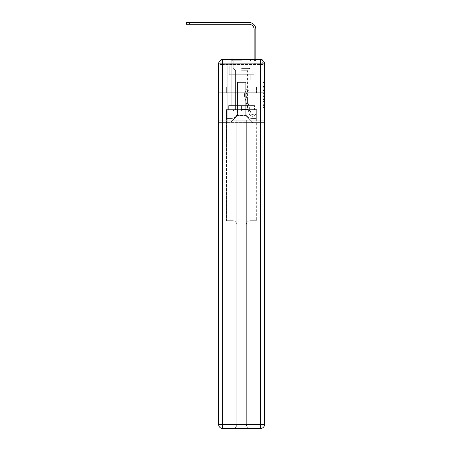 <?xml version="1.0" encoding="UTF-8"?>
<svg xmlns="http://www.w3.org/2000/svg" width="451" height="451" viewBox="0 0 451 451"><rect width="100%" height="100%" fill="white"/><g stroke="black" fill="none" stroke-linecap="round" stroke-linejoin="round"><path stroke-width="0.34" stroke-dasharray="2.25 1.69" d="M263.226 89.191L263.226 93.402L264.568 93.402L264.568 106.16L264.568 82.482L264.568 93.402L263.226 93.402L263.226 82.088L263.226 107.479L263.226 81.163L263.226 105.635L264.568 105.635L263.226 105.635L264.568 105.635L263.226 105.635L263.226 101.424L263.226 107.479L264.568 107.479L264.568 81.163L264.568 105.568L264.568 95.24L263.226 95.24L264.568 95.24L264.568 101.424L264.568 83.007L263.226 83.007L264.568 83.007L264.568 107.479L264.568 82.482L264.568 107.479L263.226 107.479L263.226 81.163L264.568 81.163L264.568 82.482L264.568 81.163L264.568 82.482L264.568 81.163L264.568 82.088L264.568 81.163L263.226 81.163L263.226 83.007L264.568 83.007L263.226 83.007L263.226 89.191L264.568 89.191M220.235 60.659A2.678 2.678 0 0 0 219.936 61.888L219.936 66.043L222.619 66.043L222.619 64.566L219.936 64.566L219.936 66.043L219.936 64.566L219.936 66.043L219.936 64.566L219.936 66.043L219.936 64.566L219.936 66.043L219.936 64.566L219.936 66.043L260.548 66.043L219.936 66.043L219.936 64.566L260.548 64.566L219.936 64.566L222.619 64.566L222.619 61.888L260.548 61.888L222.619 61.888L260.548 61.888L260.548 64.566L263.226 64.566L260.548 64.566L260.548 61.888L260.548 64.566L263.226 64.566L260.548 64.566L263.226 64.566L260.548 64.566L263.226 64.566L260.548 64.566L263.226 64.566L260.548 64.566L263.226 64.566L260.548 64.566L263.226 64.566L260.548 64.566L263.226 64.566L260.548 64.566L263.226 64.566L260.548 64.566L263.226 64.566L260.548 64.566L260.548 61.888L260.548 64.566L260.548 61.888L260.548 64.566L260.548 61.888L260.548 64.566L260.548 61.888L260.548 64.566L260.548 61.888L260.548 64.566L260.548 61.888L260.548 64.566L260.548 61.888L260.548 64.566L260.548 61.888L260.548 64.566L260.548 61.888L263.226 61.888A2.678 2.678 0 0 0 262.933 60.659M252.036 59.205L252.036 87.082L231.132 87.082L252.036 87.082L231.132 87.082L231.132 59.205L252.036 59.205L231.132 59.205L252.036 59.205L231.132 59.205L252.036 59.205L252.036 87.082L231.132 87.082L231.132 59.205M264.568 91.824L264.568 90.504L264.568 91.824L263.226 91.824L263.226 86.524L263.226 102.118L263.226 98.2L264.568 98.2L263.226 98.2L263.226 107.479L264.568 107.479L263.226 107.479L264.568 107.479L263.226 107.479L263.226 81.163L264.568 81.163L263.226 81.163L264.568 81.163L263.226 81.163L263.226 91.824L264.568 91.824M263.226 61.888A2.678 2.678 0 0 0 260.548 59.205A2.678 2.678 0 0 1 263.226 61.888L263.226 66.043L260.548 66.043L263.226 66.043L263.226 61.888A2.678 2.678 0 0 0 260.548 59.205A2.678 2.678 0 0 1 263.226 61.888L263.226 66.043L260.548 66.043L264.568 66.043L264.568 122.599L264.568 63.895L260.548 63.895L260.548 59.876A4.02 4.02 0 0 1 264.568 63.895A4.02 4.02 0 0 0 260.548 59.876A4.02 4.02 0 0 1 264.568 63.895A4.02 4.02 0 0 0 260.548 59.876L222.619 59.876L222.619 63.895L260.548 63.895L260.548 424.43L222.619 424.43L222.619 63.895L218.6 63.895A4.02 4.02 0 0 1 222.619 59.876L260.548 59.876L222.619 59.876A4.02 4.02 0 0 0 218.6 63.895L218.6 424.43A4.02 4.02 0 0 0 222.619 428.45L260.548 428.45A4.02 4.02 0 0 0 264.568 424.43L264.568 63.895L264.568 92.714L218.6 92.714L264.568 92.714L218.6 92.714L264.568 92.714L218.6 92.714L264.568 92.714L264.568 66.043L263.226 66.043L263.226 61.888L219.936 61.888A2.678 2.678 0 0 1 222.619 59.205L260.548 59.205L222.619 59.205A2.678 2.678 0 0 0 219.936 61.888L222.619 61.888A2.678 2.678 0 0 0 219.936 64.566L222.619 64.566L222.619 61.888A2.678 2.678 0 0 0 219.936 64.566L222.619 64.566L219.936 64.566L222.619 64.566L219.936 64.566L222.619 64.566L219.936 64.566L222.619 64.566L219.936 64.566L222.619 64.566L219.936 64.566L222.619 64.566L219.936 64.566L222.619 64.566L219.936 64.566L222.619 64.566L222.619 61.888A2.678 2.678 0 0 0 219.936 64.566A2.678 2.678 0 0 1 222.619 61.888A2.678 2.678 0 0 0 219.936 64.566A2.678 2.678 0 0 1 222.619 61.888A2.678 2.678 0 0 0 219.936 64.566A2.678 2.678 0 0 1 222.619 61.888A2.678 2.678 0 0 0 219.936 64.566A2.678 2.678 0 0 1 222.619 61.888L222.619 66.043L222.619 61.888L222.619 66.043L222.619 61.888L222.619 66.043L222.619 64.566L222.619 66.043L222.619 64.566L222.619 66.043L222.619 64.566L222.619 66.043L222.619 64.566L222.619 66.043L222.619 64.566L222.619 66.043L222.619 64.566L222.619 66.043L222.619 64.566L222.619 66.043L222.619 64.566L222.619 66.043L218.6 66.043L218.6 92.714L218.6 66.043L219.936 66.043L219.936 61.888A2.678 2.678 0 0 1 222.619 59.205L222.619 61.888L222.619 59.205A2.678 2.678 0 0 0 219.936 61.888M218.6 92.714L218.6 122.599L218.6 92.714L218.6 120.186L264.568 120.186L264.568 424.43A4.02 4.02 0 0 1 260.548 428.45L250.361 428.45A4.02 4.02 0 0 1 246.342 424.43L246.342 120.186L226.503 120.186L226.503 220.708L232.806 220.708A4.02 4.02 0 0 1 236.826 224.728L236.826 424.43A4.02 4.02 0 0 1 232.806 428.45A4.02 4.02 0 0 0 236.826 424.43L236.826 224.728A4.02 4.02 0 0 0 232.806 220.708L226.503 220.708L232.806 220.708A4.02 4.02 0 0 1 236.826 224.728L236.826 120.186L236.826 224.728A4.02 4.02 0 0 0 232.806 220.708L226.503 220.708L226.503 120.186L226.503 220.708L226.503 120.186L218.6 120.186L236.826 120.186L236.826 424.43A4.02 4.02 0 0 1 232.806 428.45L260.548 428.45L260.548 424.43L264.568 424.43A4.02 4.02 0 0 1 260.548 428.45A4.02 4.02 0 0 0 264.568 424.43L264.568 120.186L218.6 120.186L218.6 424.43L218.6 63.895L218.6 92.714L264.568 92.714L264.568 120.186L264.568 92.714L218.6 92.714M254.116 59.205L255.858 59.205L255.858 60.547L254.116 60.547L255.858 60.547L255.858 29.321A6.771 6.771 0 0 0 249.087 22.55L186.432 22.55L189.516 22.55L186.432 22.55L189.516 22.55L186.432 22.55L189.516 22.55L186.432 22.55L189.516 22.55L186.432 22.55L189.516 22.55L186.432 22.55L189.516 22.55L186.432 22.55L189.516 22.55L186.432 22.55L189.516 22.55L186.432 22.55L189.516 22.55L186.432 22.55L189.516 22.55L186.432 22.55L186.432 24.292L249.087 24.292A5.029 5.029 0 0 1 254.116 29.321L254.116 63.225L254.116 60.547L255.858 60.547L255.858 63.225L255.858 60.547L254.116 60.547L255.858 60.547L254.116 60.547L254.116 74.753L250.762 74.753L254.116 74.753L250.762 74.753L254.116 74.753L254.116 112.953A1.607 1.607 0 0 1 250.953 113.376A1.607 1.607 0 0 0 254.116 112.953A1.607 1.607 0 0 1 250.953 113.376L246.426 96.785A6.297 6.297 0 0 1 248.591 90.189A6.297 6.297 0 0 0 246.426 96.785A6.297 6.297 0 0 1 248.591 90.189L247.509 88.824A8.039 8.039 0 0 0 244.746 97.241L249.273 113.832A3.349 3.349 0 0 0 255.858 112.953L255.858 29.321A6.771 6.771 0 0 0 249.087 22.55L189.516 22.55L189.516 24.292L249.087 24.292A5.029 5.029 0 0 1 254.116 29.321L254.116 60.547L255.858 60.547L255.858 59.205L255.858 63.225L255.858 60.547L254.116 60.547L255.858 60.547L254.116 60.547L254.116 63.225L254.116 60.547L255.858 60.547L255.858 29.321A6.771 6.771 0 0 0 249.087 22.55L189.516 22.55L189.516 24.292L186.432 24.292L249.087 24.292A5.029 5.029 0 0 1 254.116 29.321L254.116 60.547L255.858 60.547L255.858 63.225L255.858 60.547L254.116 60.547L254.116 74.753L254.116 60.547L255.858 60.547L254.116 60.547L255.858 60.547L255.858 29.321A6.771 6.771 0 0 0 249.087 22.55L189.516 22.55L189.516 24.292L249.087 24.292A5.029 5.029 0 0 1 254.116 29.321L254.116 74.753L250.762 74.753L250.762 80.115L250.762 74.753L250.762 80.115L254.116 80.115L254.116 112.953L255.858 112.953L255.858 59.205L255.858 63.225L255.858 60.547L254.116 60.547L255.858 60.547L254.116 60.547L255.858 60.547L255.858 29.321A6.771 6.771 0 0 0 249.087 22.55L189.516 22.55L189.516 24.292L186.432 24.292L249.087 24.292A5.029 5.029 0 0 1 254.116 29.321L254.116 63.225L254.116 60.547L255.858 60.547L255.858 63.225L255.858 60.547L254.116 60.547L255.858 60.547L254.116 60.547L254.116 74.753L250.762 74.753L254.116 74.753L254.116 80.115L254.116 60.547L255.858 60.547L255.858 29.321A6.771 6.771 0 0 0 249.087 22.55L189.516 22.55L189.516 24.292L249.087 24.292A5.029 5.029 0 0 1 254.116 29.321L254.116 60.547L255.858 60.547L255.858 59.205L255.858 63.225L255.858 60.547L254.116 60.547L254.116 74.753L250.762 74.753L254.116 74.753L250.762 74.753L250.762 80.115L254.116 80.115L254.116 112.953L255.858 112.953L255.858 60.547L254.116 60.547L255.858 60.547L255.858 29.321A6.771 6.771 0 0 0 249.087 22.55L189.516 22.55L189.516 24.292L186.432 24.292L249.087 24.292A5.029 5.029 0 0 1 254.116 29.321L254.116 60.547L255.858 60.547L255.858 63.225L255.858 60.547L254.116 60.547L254.116 63.225L254.116 60.547L255.858 60.547L254.116 60.547L255.858 60.547L255.858 29.321A6.771 6.771 0 0 0 249.087 22.55L189.516 22.55L189.516 24.292L249.087 24.292A5.029 5.029 0 0 1 254.116 29.321L254.116 112.953A1.607 1.607 0 0 1 250.953 113.376L246.426 96.785A6.297 6.297 0 0 1 248.591 90.189L247.509 88.824A8.039 8.039 0 0 0 244.746 97.241L249.273 113.832A3.349 3.349 0 0 0 255.858 112.953L255.858 59.205L255.858 63.225L254.116 63.225L254.116 60.547L255.858 60.547L254.116 60.547L255.858 60.547L254.116 60.547L254.116 74.753L254.116 60.547L255.858 60.547L255.858 29.321A6.771 6.771 0 0 0 249.087 22.55L189.516 22.55L189.516 24.292L186.432 24.292L249.087 24.292A5.029 5.029 0 0 1 254.116 29.321L254.116 74.753L250.762 74.753L250.762 80.115L254.116 80.115L254.116 74.753L250.762 74.753L254.116 74.753L254.116 112.953A1.607 1.607 0 0 1 250.953 113.376A1.607 1.607 0 0 0 254.116 112.953L255.858 112.953L255.858 63.225L254.116 63.225L254.116 74.753L254.116 29.321L254.116 60.547L255.858 60.547L255.858 63.225L254.116 63.225L254.116 74.753L250.762 74.753L254.116 74.753L250.762 74.753L250.762 80.115L254.116 80.115L254.116 112.953L255.858 112.953L255.858 63.225L254.116 63.225L254.116 60.547L255.858 60.547L255.858 29.321A6.771 6.771 0 0 0 249.087 22.55L189.516 22.55L189.516 24.292L249.087 24.292A5.029 5.029 0 0 1 254.116 29.321L254.116 60.547L255.858 60.547L255.858 59.205L255.858 63.225L254.116 63.225L254.116 80.115L254.116 63.225L254.116 74.753L250.762 74.753L250.762 80.115L250.762 74.753L254.116 74.753L250.762 74.753L254.116 74.753L254.116 112.953A1.607 1.607 0 0 1 250.953 113.376L246.426 96.785A6.297 6.297 0 0 1 248.591 90.189A6.297 6.297 0 0 0 246.426 96.785A6.297 6.297 0 0 1 248.591 90.189L247.509 88.824A8.039 8.039 0 0 0 244.746 97.241L249.273 113.832A3.349 3.349 0 0 0 255.858 112.953L255.858 63.225L254.116 63.225L254.116 74.753L250.762 74.753L250.762 80.115L250.762 74.753L250.762 80.115L254.116 80.115L254.116 112.953A1.607 1.607 0 0 1 250.953 113.376L246.426 96.785A6.297 6.297 0 0 1 248.591 90.189L247.509 88.824A8.039 8.039 0 0 0 244.746 97.241L249.273 113.832A3.349 3.349 0 0 0 255.858 112.953L255.858 63.225L254.116 63.225L254.116 74.753L250.762 74.753L254.116 74.753L254.116 80.115L254.116 74.753L250.762 74.753L254.116 74.753L250.762 74.753L250.762 80.115L254.116 80.115L254.116 112.953L255.858 112.953L255.858 63.225L254.116 63.225L254.116 112.953L255.858 112.953L255.858 63.225L254.116 63.225L254.116 74.753L250.762 74.753L250.762 80.115L254.116 80.115L254.116 74.753L250.762 74.753L254.116 74.753L254.116 112.953A1.607 1.607 0 0 1 250.953 113.376A1.607 1.607 0 0 0 254.116 112.953A1.607 1.607 0 0 1 250.953 113.376L246.426 96.785A6.297 6.297 0 0 1 248.591 90.189A6.297 6.297 0 0 0 246.426 96.785A6.297 6.297 0 0 1 248.591 90.189L247.509 88.824A8.039 8.039 0 0 0 244.746 97.241L249.273 113.832A3.349 3.349 0 0 0 255.858 112.953L255.858 63.225L254.116 63.225L254.116 74.753L250.762 74.753L254.116 74.753L250.762 74.753L250.762 80.115L254.116 80.115L254.116 112.953L255.858 112.953L255.858 63.225L254.116 63.225L255.858 63.225L254.116 63.225L255.858 63.225L254.116 63.225L255.858 63.225L254.116 63.225L255.858 63.225L254.116 63.225L255.858 63.225L254.116 63.225L255.858 63.225L255.858 112.953L255.858 60.547L254.116 60.547L254.116 59.205M245.739 112.282A6.167 6.167 0 0 0 251.906 118.444A6.167 6.167 0 0 1 245.739 112.282L245.739 82.392L245.739 112.282A6.167 6.167 0 0 0 251.906 118.444L255.993 118.444L251.906 118.444A6.167 6.167 0 0 1 245.739 112.282L245.739 82.392L237.429 82.392L245.739 82.392L245.739 112.282A6.167 6.167 0 0 0 251.906 118.444L255.993 118.444L251.906 118.444A6.167 6.167 0 0 1 245.739 112.282L245.739 82.392L237.429 82.392L237.429 112.282L237.429 82.392L245.739 82.392L245.739 112.282A6.167 6.167 0 0 0 251.906 118.444L255.993 118.444L251.906 118.444A6.167 6.167 0 0 1 245.739 112.282L245.739 82.392L237.429 82.392L237.429 112.282A6.167 6.167 0 0 1 231.262 118.444A6.167 6.167 0 0 0 237.429 112.282L237.429 82.392L245.739 82.392L245.739 112.282A6.167 6.167 0 0 0 251.906 118.444L255.993 118.444L251.906 118.444A6.167 6.167 0 0 1 245.739 112.282L245.739 82.392L237.429 82.392L237.429 112.282A6.167 6.167 0 0 1 231.262 118.444L227.174 118.444L231.262 118.444A6.167 6.167 0 0 0 237.429 112.282L237.429 82.392L245.739 82.392L245.739 112.282A6.167 6.167 0 0 0 251.906 118.444L255.993 118.444L251.906 118.444A6.167 6.167 0 0 1 245.739 112.282L245.739 82.392L237.429 82.392L237.429 112.282A6.167 6.167 0 0 1 231.262 118.444L227.174 118.444L231.262 118.444A6.167 6.167 0 0 0 237.429 112.282L237.429 82.392L245.739 82.392L245.739 112.282A6.167 6.167 0 0 0 251.906 118.444L255.993 118.444L251.906 118.444A6.167 6.167 0 0 1 245.739 112.282L245.739 82.392L237.429 82.392L237.429 112.282A6.167 6.167 0 0 1 231.262 118.444L227.174 118.444L231.262 118.444A6.167 6.167 0 0 0 237.429 112.282L237.429 82.392L245.739 82.392L245.739 112.282A6.167 6.167 0 0 0 251.906 118.444L255.993 118.444L251.906 118.444A6.167 6.167 0 0 1 245.739 112.282L245.739 82.392L237.429 82.392L237.429 112.282A6.167 6.167 0 0 1 231.262 118.444L227.174 118.444L231.262 118.444A6.167 6.167 0 0 0 237.429 112.282L237.429 82.392L245.739 82.392L245.739 112.282A6.167 6.167 0 0 0 251.906 118.444L255.993 118.444L251.906 118.444A6.167 6.167 0 0 1 245.739 112.282L245.739 82.392L237.429 82.392L237.429 112.282A6.167 6.167 0 0 1 231.262 118.444L227.174 118.444L231.262 118.444A6.167 6.167 0 0 0 237.429 112.282L237.429 82.392L245.739 82.392L245.739 112.282A6.167 6.167 0 0 0 251.906 118.444L255.993 118.444L251.906 118.444A6.167 6.167 0 0 1 245.739 112.282L245.739 82.392L237.429 82.392L237.429 112.282A6.167 6.167 0 0 1 231.262 118.444L227.174 118.444L231.262 118.444A6.167 6.167 0 0 0 237.429 112.282L237.429 82.392L245.739 82.392L245.739 112.282M227.174 66.043L227.174 118.444L231.262 118.444A6.167 6.167 0 0 0 237.429 112.282A6.167 6.167 0 0 1 231.262 118.444L227.174 118.444L227.174 66.043L229.187 66.043L229.187 74.753L253.981 74.753L229.187 74.753L253.981 74.753L229.187 74.753L253.981 74.753L229.187 74.753L253.981 74.753L229.187 74.753L253.981 74.753L229.187 74.753L253.981 74.753L229.187 74.753L253.981 74.753L229.187 74.753L253.981 74.753L229.187 74.753L253.981 74.753L229.187 74.753L253.981 74.753L229.187 74.753L253.981 74.753L229.187 74.753L229.187 66.043L227.174 66.043L227.174 118.444L227.174 66.043L229.187 66.043L229.187 74.753L229.187 66.043L227.174 66.043L227.174 118.444L227.174 66.043L229.187 66.043L229.187 74.753L229.187 66.043L227.174 66.043L227.174 118.444L227.174 66.043L229.187 66.043L229.187 74.753L229.187 66.043L227.174 66.043L227.174 118.444L227.174 66.043L229.187 66.043L229.187 74.753L229.187 66.043L227.174 66.043L227.174 118.444L227.174 66.043L229.187 66.043L229.187 74.753L229.187 66.043L227.174 66.043L227.174 118.444L227.174 66.043L229.187 66.043L229.187 74.753L229.187 66.043L227.174 66.043L227.174 118.444L227.174 66.043L229.187 66.043L229.187 74.753L229.187 66.043L227.174 66.043L227.174 118.444L227.174 66.043L229.187 66.043L229.187 74.753L229.187 66.043L227.174 66.043L227.174 118.444L231.262 118.444A6.167 6.167 0 0 0 237.429 112.282L237.429 82.392L237.429 112.282A6.167 6.167 0 0 1 231.262 118.444A6.167 6.167 0 0 0 237.429 112.282L237.429 82.392L245.739 82.392L237.429 82.392L237.429 112.282A6.167 6.167 0 0 1 231.262 118.444L227.174 118.444L227.174 66.043L229.187 66.043L229.187 74.753L229.187 66.043L227.174 66.043L227.174 122.599L230.326 122.599L227.174 122.599L227.174 66.043L229.187 66.043L229.187 74.753L229.187 66.043L227.174 66.043M253.981 66.043L253.981 74.753L253.981 66.043L255.993 66.043L255.993 118.444L251.906 118.444L255.993 118.444L255.993 66.043L253.981 66.043L253.981 74.753L253.981 66.043L255.993 66.043L255.993 118.444L255.993 66.043L253.981 66.043L253.981 74.753L253.981 66.043L255.993 66.043L255.993 118.444L255.993 66.043L253.981 66.043L253.981 74.753L253.981 66.043L255.993 66.043L255.993 118.444L255.993 66.043L253.981 66.043L253.981 74.753L253.981 66.043L255.993 66.043L255.993 118.444L255.993 66.043L253.981 66.043L253.981 74.753L253.981 66.043L255.993 66.043L255.993 118.444L255.993 66.043L253.981 66.043L253.981 74.753L253.981 66.043L255.993 66.043L255.993 118.444L255.993 66.043L253.981 66.043L253.981 74.753L253.981 66.043L255.993 66.043L255.993 118.444L255.993 66.043L253.981 66.043L253.981 74.753L253.981 66.043L255.993 66.043L255.993 118.444L255.993 66.043L253.981 66.043L253.981 74.753L253.981 66.043L255.993 66.043L255.993 118.444L255.993 66.043L253.981 66.043L253.981 74.753L253.981 66.043L255.993 66.043L255.993 122.599L230.326 122.599L255.993 122.599L255.993 66.043L253.981 66.043M245.739 82.392L245.739 115.495L245.739 82.392L237.429 82.392L237.429 115.495L245.739 115.495L237.429 115.495L237.429 82.392L237.429 115.495L230.326 122.599L237.429 115.495L230.326 122.599L237.429 115.495L237.429 82.392L245.739 82.392L245.739 115.495L252.842 122.599L245.739 115.495L252.842 122.599L245.739 115.495L245.739 82.392L237.429 82.392L245.739 82.392M264.568 122.599L218.6 122.599L264.568 122.599M234.114 92.714L256.518 92.714L234.114 92.714L234.114 87.082L226.65 87.082L256.518 87.082L234.114 87.082L234.114 92.714L234.114 87.082L226.65 87.082L226.65 92.714L226.65 87.082L249.048 87.082L249.048 92.714L256.518 92.714L249.048 92.714L249.048 87.082L256.518 87.082L256.518 92.714L256.518 87.082L234.114 87.082L234.114 92.714M249.048 87.082L249.048 92.714L249.048 87.082M263.226 93.402L264.568 93.402L263.226 93.402M263.226 82.088L263.226 81.163L263.226 82.088L264.568 82.088L263.226 82.088M263.226 102.05L263.226 96.559L263.226 102.05L264.568 102.05L263.226 102.05M263.226 96.559L263.226 95.24L264.568 95.24L263.226 95.24L263.226 96.559L264.568 96.559L263.226 96.559M263.226 86.524L263.226 83.007L263.226 86.524L264.568 86.524L263.226 86.524M263.226 81.163L264.568 81.163L263.226 81.163L263.226 82.482L263.226 81.163L264.568 81.163M263.226 107.479L264.568 107.479L263.226 107.479L263.226 106.16L263.226 107.479M252.036 92.714L252.036 105.579L231.132 105.579L252.036 105.579L231.132 105.579L252.036 105.579L252.036 92.714L231.132 92.714L231.132 105.579L231.132 92.714L252.036 92.714M228.651 105.579L228.651 109.599L226.503 109.599L226.503 120.186L226.503 109.599L256.658 109.599L254.516 109.599L256.658 109.599L256.658 220.708L256.658 109.599L256.658 120.186L256.658 109.599L226.503 109.599L254.516 109.599L228.651 109.599L228.651 105.579L254.516 105.579L228.651 105.579L254.516 105.579L254.516 109.599L254.516 105.579L254.516 109.599L254.516 105.579L241.584 105.579L241.584 109.599L241.584 105.579L228.651 105.579L228.651 109.599L228.651 105.579M250.361 220.708L256.658 220.708L250.361 220.708A4.02 4.02 0 0 0 246.342 224.728A4.02 4.02 0 0 1 250.361 220.708L256.658 220.708L250.361 220.708A4.02 4.02 0 0 0 246.342 224.728L246.342 424.43A4.02 4.02 0 0 0 250.361 428.45A4.02 4.02 0 0 1 246.342 424.43L246.342 224.728A4.02 4.02 0 0 1 250.361 220.708M222.619 428.45A4.02 4.02 0 0 1 218.6 424.43A4.02 4.02 0 0 0 222.619 428.45A4.02 4.02 0 0 1 218.6 424.43L222.619 424.43L222.619 428.45M236.826 120.186L246.342 120.186L246.342 424.43A4.02 4.02 0 0 0 250.361 428.45L232.806 428.45A4.02 4.02 0 0 0 236.826 424.43L236.826 120.186M226.503 109.599L226.503 120.186L226.503 109.599M218.6 63.895A4.02 4.02 0 0 1 222.619 59.876A4.02 4.02 0 0 0 218.6 63.895M241.584 60.276L231.194 60.276L241.584 60.276M241.584 60.947L249.961 60.947L241.584 60.947M241.584 110.94L254.116 110.94L229.052 110.94L254.116 110.94L229.052 110.94L241.584 110.94L232.874 110.94L241.584 110.94L241.584 105.579L231.194 105.579L254.116 105.579L229.052 105.579L251.968 105.579L241.584 105.579L241.584 110.94L241.584 105.579L231.194 105.579L254.116 105.579L254.116 110.94L254.116 105.579L229.052 105.579L229.052 110.94L229.052 105.579L251.968 105.579L241.584 105.579L241.584 110.94M241.584 109.356L247.548 109.356L241.584 109.356M241.584 70.734L247.548 70.734L241.584 70.734M229.052 105.579L229.052 110.94L229.052 105.579M254.116 105.579L254.116 110.94L254.116 105.579M250.953 113.376L246.426 96.785A6.297 6.297 0 0 1 248.591 90.189L247.509 88.824A8.039 8.039 0 0 0 244.746 97.241L249.273 113.832A3.349 3.349 0 0 0 255.858 112.953A3.349 3.349 0 0 1 249.273 113.832A3.349 3.349 0 0 0 255.858 112.953A3.349 3.349 0 0 1 249.273 113.832A3.349 3.349 0 0 0 255.858 112.953A3.349 3.349 0 0 1 249.273 113.832A3.349 3.349 0 0 0 255.858 112.953A3.349 3.349 0 0 1 249.273 113.832A3.349 3.349 0 0 0 255.858 112.953A3.349 3.349 0 0 1 249.273 113.832A3.349 3.349 0 0 0 255.858 112.953L254.116 112.953A1.607 1.607 0 0 1 250.953 113.376A1.607 1.607 0 0 0 254.116 112.953A1.607 1.607 0 0 1 250.953 113.376L246.426 96.785A6.297 6.297 0 0 1 248.591 90.189A6.297 6.297 0 0 0 246.426 96.785A6.297 6.297 0 0 1 248.591 90.189L247.509 88.824A8.039 8.039 0 0 0 244.746 97.241L249.273 113.832A3.349 3.349 0 0 0 255.858 112.953A3.349 3.349 0 0 1 249.273 113.832A3.349 3.349 0 0 0 255.858 112.953A3.349 3.349 0 0 1 249.273 113.832A3.349 3.349 0 0 0 255.858 112.953L254.116 112.953L255.858 112.953A3.349 3.349 0 0 1 249.273 113.832A3.349 3.349 0 0 0 255.858 112.953A3.349 3.349 0 0 1 249.273 113.832A3.349 3.349 0 0 0 255.858 112.953L254.116 112.953A1.607 1.607 0 0 1 250.953 113.376L246.426 96.785A6.297 6.297 0 0 1 248.591 90.189L247.509 88.824A8.039 8.039 0 0 0 244.746 97.241L249.273 113.832A3.349 3.349 0 0 0 255.858 112.953L254.116 112.953A1.607 1.607 0 0 1 250.953 113.376A1.607 1.607 0 0 0 254.116 112.953A1.607 1.607 0 0 1 250.953 113.376L246.426 96.785A6.297 6.297 0 0 1 248.591 90.189A6.297 6.297 0 0 0 246.426 96.785A6.297 6.297 0 0 1 248.591 90.189L247.509 88.824A8.039 8.039 0 0 0 244.746 97.241L249.273 113.832A3.349 3.349 0 0 0 255.858 112.953A3.349 3.349 0 0 1 249.273 113.832A3.349 3.349 0 0 0 255.858 112.953L254.116 112.953A1.607 1.607 0 0 1 250.953 113.376L246.426 96.785A6.297 6.297 0 0 1 248.591 90.189L247.509 88.824A8.039 8.039 0 0 0 244.746 97.241L249.273 113.832A3.349 3.349 0 0 0 255.858 112.953L254.116 112.953A1.607 1.607 0 0 1 250.953 113.376A1.607 1.607 0 0 0 254.116 112.953A1.607 1.607 0 0 1 250.953 113.376L246.426 96.785A6.297 6.297 0 0 1 248.591 90.189A6.297 6.297 0 0 0 246.426 96.785A6.297 6.297 0 0 1 248.591 90.189L247.509 88.824A8.039 8.039 0 0 0 244.746 97.241L249.273 113.832A3.349 3.349 0 0 0 255.858 112.953A3.349 3.349 0 0 1 249.273 113.832A3.349 3.349 0 0 0 255.858 112.953L254.116 112.953L255.858 112.953A3.349 3.349 0 0 1 249.273 113.832A3.349 3.349 0 0 0 255.858 112.953A3.349 3.349 0 0 1 249.273 113.832A3.349 3.349 0 0 0 255.858 112.953L254.116 112.953A1.607 1.607 0 0 1 250.953 113.376L246.426 96.785A6.297 6.297 0 0 1 248.591 90.189L247.509 88.824A8.039 8.039 0 0 0 244.746 97.241L249.273 113.832A3.349 3.349 0 0 0 255.858 112.953L254.116 112.953A1.607 1.607 0 0 1 250.953 113.376A1.607 1.607 0 0 0 254.116 112.953A1.607 1.607 0 0 1 250.953 113.376L246.426 96.785A6.297 6.297 0 0 1 248.591 90.189A6.297 6.297 0 0 0 246.426 96.785A6.297 6.297 0 0 1 248.591 90.189L247.509 88.824A8.039 8.039 0 0 0 244.746 97.241L249.273 113.832A3.349 3.349 0 0 0 255.858 112.953A3.349 3.349 0 0 1 249.273 113.832A3.349 3.349 0 0 0 255.858 112.953L254.116 112.953A1.607 1.607 0 0 1 250.953 113.376L246.426 96.785A6.297 6.297 0 0 1 248.591 90.189L247.509 88.824A8.039 8.039 0 0 0 244.746 97.241L249.273 113.832A3.349 3.349 0 0 0 255.858 112.953L254.116 112.953A1.607 1.607 0 0 1 250.953 113.376A1.607 1.607 0 0 0 254.116 112.953A1.607 1.607 0 0 1 250.953 113.376L246.426 96.785A6.297 6.297 0 0 1 248.591 90.189A6.297 6.297 0 0 0 246.426 96.785L250.953 113.376A1.607 1.607 0 0 0 254.116 112.953L255.858 112.953A3.349 3.349 0 0 1 249.273 113.832A3.349 3.349 0 0 0 255.858 112.953L254.116 112.953A1.607 1.607 0 0 1 250.953 113.376L246.426 96.785A6.297 6.297 0 0 1 248.591 90.189L247.509 88.824A8.039 8.039 0 0 0 244.746 97.241L249.273 113.832L244.746 97.241A8.039 8.039 0 0 1 247.509 88.824A8.039 8.039 0 0 0 244.746 97.241A8.039 8.039 0 0 1 247.509 88.824A8.039 8.039 0 0 0 244.746 97.241A8.039 8.039 0 0 1 247.509 88.824A8.039 8.039 0 0 0 244.746 97.241A8.039 8.039 0 0 1 247.509 88.824A8.039 8.039 0 0 0 244.746 97.241A8.039 8.039 0 0 1 247.509 88.824A8.039 8.039 0 0 0 244.746 97.241A8.039 8.039 0 0 1 247.509 88.824A8.039 8.039 0 0 0 244.746 97.241A8.039 8.039 0 0 1 247.509 88.824A8.039 8.039 0 0 0 244.746 97.241A8.039 8.039 0 0 1 247.509 88.824A8.039 8.039 0 0 0 244.746 97.241A8.039 8.039 0 0 1 247.509 88.824A8.039 8.039 0 0 0 244.746 97.241A8.039 8.039 0 0 1 247.509 88.824A8.039 8.039 0 0 0 244.746 97.241A8.039 8.039 0 0 1 247.509 88.824A8.039 8.039 0 0 0 244.746 97.241A8.039 8.039 0 0 1 247.509 88.824A8.039 8.039 0 0 0 244.746 97.241A8.039 8.039 0 0 1 247.509 88.824A8.039 8.039 0 0 0 244.746 97.241A8.039 8.039 0 0 1 247.509 88.824A8.039 8.039 0 0 0 244.746 97.241A8.039 8.039 0 0 1 247.509 88.824L248.591 90.189A6.297 6.297 0 0 0 246.426 96.785L250.953 113.376A1.607 1.607 0 0 0 254.116 112.953A1.607 1.607 0 0 1 250.953 113.376L246.426 96.785A6.297 6.297 0 0 1 248.591 90.189L247.509 88.824L248.591 90.189A6.297 6.297 0 0 0 246.426 96.785L250.953 113.376A1.607 1.607 0 0 0 254.116 112.953L254.116 74.753L254.116 112.953A1.607 1.607 0 0 1 250.953 113.376L246.426 96.785A6.297 6.297 0 0 1 248.591 90.189L247.509 88.824L248.591 90.189A6.297 6.297 0 0 0 246.426 96.785L250.953 113.376A1.607 1.607 0 0 0 254.116 112.953L254.116 74.753L250.762 74.753L250.762 80.115L250.762 74.753L254.116 74.753L250.762 74.753L254.116 74.753L254.116 112.953A1.607 1.607 0 0 1 250.953 113.376L246.426 96.785A6.297 6.297 0 0 1 248.591 90.189L247.509 88.824L248.591 90.189A6.297 6.297 0 0 0 246.426 96.785L250.953 113.376A1.607 1.607 0 0 0 254.116 112.953L254.116 74.753L250.762 74.753L250.762 80.115L250.762 74.753L250.762 80.115L254.116 80.115L254.116 112.953A1.607 1.607 0 0 1 250.953 113.376L246.426 96.785A6.297 6.297 0 0 1 248.591 90.189L247.509 88.824L248.591 90.189A6.297 6.297 0 0 0 246.426 96.785L250.953 113.376A1.607 1.607 0 0 0 254.116 112.953L254.116 74.753L250.762 74.753L250.762 80.115L254.116 80.115L254.116 112.953A1.607 1.607 0 0 1 250.953 113.376L246.426 96.785A6.297 6.297 0 0 1 248.591 90.189L247.509 88.824L248.591 90.189A6.297 6.297 0 0 0 246.426 96.785L250.953 113.376A1.607 1.607 0 0 0 254.116 112.953L254.116 74.753L250.762 74.753L250.762 80.115L254.116 80.115L254.116 112.953A1.607 1.607 0 0 1 250.953 113.376L246.426 96.785A6.297 6.297 0 0 1 248.591 90.189L247.509 88.824L248.591 90.189A6.297 6.297 0 0 0 246.426 96.785L250.953 113.376M250.762 80.115L254.116 80.115L254.116 74.753L250.762 74.753L250.762 80.115L250.762 74.753L250.762 80.115L250.762 74.753L254.116 74.753L250.762 74.753L250.762 80.115L254.116 80.115L250.762 80.115L254.116 80.115L250.762 80.115L250.762 74.753L250.762 80.115L250.762 74.753L254.116 74.753L250.762 74.753L250.762 80.115L254.116 80.115L250.762 80.115L254.116 80.115L250.762 80.115L250.762 74.753L250.762 80.115L250.762 74.753L250.762 80.115L254.116 80.115L250.762 80.115L254.116 80.115L250.762 80.115L250.762 74.753L250.762 80.115L254.116 80.115L250.762 80.115L254.116 80.115L250.762 80.115L250.762 74.753L250.762 80.115L254.116 80.115L250.762 80.115L254.116 80.115L250.762 80.115L250.762 74.753L250.762 80.115L254.116 80.115L250.762 80.115L254.116 80.115L250.762 80.115L250.762 74.753L250.762 80.115L254.116 80.115L250.762 80.115L254.116 80.115L250.762 80.115L250.762 74.753L250.762 80.115L254.116 80.115L250.762 80.115M189.516 24.292L249.087 24.292A5.029 5.029 0 0 1 254.116 29.321L254.116 60.547L255.858 60.547L255.858 29.321A6.771 6.771 0 0 0 249.087 22.55L189.516 22.55L189.516 24.292L249.087 24.292L186.432 24.292L249.087 24.292L186.432 24.292L249.087 24.292L186.432 24.292L249.087 24.292L186.432 24.292L249.087 24.292L189.516 24.292L189.516 22.55L249.087 22.55L189.516 22.55L249.087 22.55L189.516 22.55L249.087 22.55L189.516 22.55L249.087 22.55L189.516 22.55L249.087 22.55L189.516 22.55L189.516 24.292L189.516 22.55M255.858 29.321A6.771 6.771 0 0 0 249.087 22.55A6.771 6.771 0 0 1 255.858 29.321A6.771 6.771 0 0 0 249.087 22.55A6.771 6.771 0 0 1 255.858 29.321A6.771 6.771 0 0 0 249.087 22.55A6.771 6.771 0 0 1 255.858 29.321A6.771 6.771 0 0 0 249.087 22.55A6.771 6.771 0 0 1 255.858 29.321A6.771 6.771 0 0 0 249.087 22.55A6.771 6.771 0 0 1 255.858 29.321M248.591 90.189L247.509 88.824L248.591 90.189M260.548 66.043L260.548 61.888L260.548 66.043M260.548 59.205L260.548 61.888L260.548 59.205M263.226 101.424L264.568 101.424L263.226 101.424M263.226 99.451L264.568 99.451M263.226 87.218L264.568 87.218L263.226 87.218M263.226 82.482L264.568 82.482M263.226 106.16L264.568 106.16M263.226 104.717L264.568 104.717M263.226 83.931L264.568 83.931M263.226 92.083L264.568 92.083L263.226 92.083M263.226 99.519L264.568 99.519L263.226 99.519M263.226 102.118L264.568 102.118L263.226 102.118M263.226 90.504L264.568 90.504L263.226 90.504M241.584 67.932L249.961 67.932L241.584 67.932M241.584 68.597L249.685 68.597L241.584 68.597M263.226 66.043L263.226 64.566A2.678 2.678 0 0 0 260.548 61.888A2.678 2.678 0 0 1 263.226 64.566A2.678 2.678 0 0 0 260.548 61.888A2.678 2.678 0 0 1 263.226 64.566A2.678 2.678 0 0 0 260.548 61.888A2.678 2.678 0 0 1 263.226 64.566A2.678 2.678 0 0 0 260.548 61.888A2.678 2.678 0 0 1 263.226 64.566A2.678 2.678 0 0 0 260.548 61.888A2.678 2.678 0 0 1 263.226 64.566L263.226 66.043M263.226 105.568L264.568 105.568M263.226 105.635L264.568 105.635M263.226 83.007L264.568 83.007M249.961 60.947L250.632 60.276L249.961 60.947L249.961 67.932L247.548 70.734L247.548 109.356L250.294 110.94L247.548 109.356L247.548 70.734L249.961 67.932L249.961 60.947M231.194 60.276L231.194 105.579L231.194 60.276M251.968 60.276L251.968 105.579L251.968 60.276M233.206 67.932L233.206 60.947L232.536 60.276L233.206 60.947L233.206 67.932L235.619 70.734L235.619 109.356L232.874 110.94L235.619 109.356L235.619 70.734L233.206 67.932M186.432 22.55L186.432 24.292"/><path stroke-width="0.68" d="M262.933 60.659A2.678 2.678 0 0 0 260.548 59.205L222.619 59.205A2.678 2.678 0 0 0 220.235 60.659M222.619 59.205L231.132 59.205M252.036 59.205L254.116 59.205L254.116 29.321A5.029 5.029 0 0 0 249.087 24.292A5.029 5.029 0 0 1 254.116 29.321A5.029 5.029 0 0 0 249.087 24.292A5.029 5.029 0 0 1 254.116 29.321A5.029 5.029 0 0 0 249.087 24.292A5.029 5.029 0 0 1 254.116 29.321A5.029 5.029 0 0 0 249.087 24.292A5.029 5.029 0 0 1 254.116 29.321A5.029 5.029 0 0 0 249.087 24.292A5.029 5.029 0 0 1 254.116 29.321A5.029 5.029 0 0 0 249.087 24.292L186.432 24.292L186.432 22.55L189.516 22.55L189.516 24.292M189.516 22.55L249.087 22.55A6.771 6.771 0 0 1 255.858 29.321L255.858 59.205L255.858 29.321L255.858 59.205L255.858 29.321L255.858 59.205L255.858 29.321L255.858 59.205L255.858 29.321L255.858 59.205L255.858 29.321L255.858 59.205L260.548 59.205M222.619 59.876L260.548 59.876A4.02 4.02 0 0 1 264.568 63.895L264.568 424.43A4.02 4.02 0 0 1 260.548 428.45L222.619 428.45L222.619 424.43L260.548 424.43L260.548 63.895L222.619 63.895L222.619 424.43L218.6 424.43L218.6 63.895L222.619 63.895L222.619 59.876A4.02 4.02 0 0 0 218.6 63.895A4.02 4.02 0 0 1 222.619 59.876M218.6 424.43A4.02 4.02 0 0 0 222.619 428.45A4.02 4.02 0 0 1 218.6 424.43M260.548 428.45A4.02 4.02 0 0 0 264.568 424.43L260.548 424.43L260.548 428.45M264.568 63.895A4.02 4.02 0 0 0 260.548 59.876L260.548 63.895L264.568 63.895"/></g></svg>
